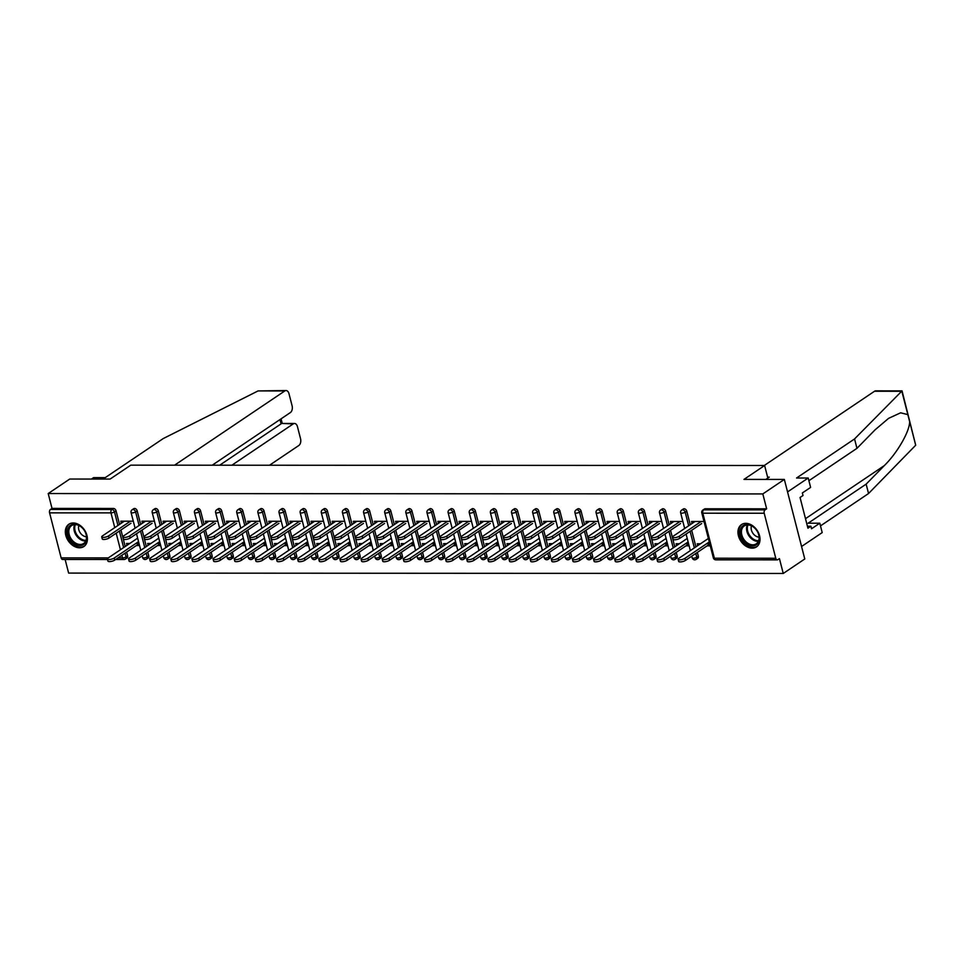 <?xml version="1.0" encoding="UTF-8"?>
<svg xmlns="http://www.w3.org/2000/svg" width="964" height="964" viewBox="0 0 964 964"><rect width="100%" height="100%" fill="white"/><g stroke="black" fill="none" stroke-linecap="round" stroke-linejoin="round"><path stroke-width="1.45" d="M79.554 547.793A13.436 9.761 -124 0 0 83.88 546.528A13.436 9.761 -124 0 0 85.941 532.586A13.436 9.761 -124 0 0 73.18 522.97A13.436 9.761 -124 0 0 68.854 524.235A13.436 9.761 -124 0 0 66.793 538.177A13.436 9.761 -124 0 0 79.554 547.793M752.173 548.154A13.436 9.761 -124 0 0 756.487 546.889A13.436 9.761 -124 0 0 758.56 532.947A13.436 9.761 -124 0 0 745.799 523.332A13.436 9.761 -124 0 0 741.473 524.597A13.436 9.761 -124 0 0 739.412 538.539A13.436 9.761 -124 0 0 752.173 548.154M107.534 559.494L62.612 559.469A2.579 1.603 -90 0 1 61.142 557.879L49.586 512.86A2.579 1.603 -90 0 1 50.441 509.474L52.02 508.414L48.2 493.544L69.733 479.048L110.113 479.072L130.755 465.166L764.621 465.504L743.967 479.409L784.347 479.433L804.771 558.975L783.25 573.472L779.43 558.602L777.852 559.662A2.579 1.603 90 0 1 777.237 559.855L715.854 559.831A2.579 1.603 90 0 1 714.384 558.228L775.767 558.264A2.579 1.603 90 0 0 777.237 559.855M65.13 559.469L68.625 573.086L783.25 573.472M767.838 478.072L764.621 465.504M764.211 513.246L702.828 513.21A2.579 1.603 90 0 1 703.684 509.836A2.579 1.88 -124 0 0 702.852 510.077L704.431 509.016A2.579 1.88 56 0 1 705.262 508.775L703.684 509.836L765.067 509.872A2.579 1.603 90 0 0 764.211 513.246L775.767 558.264M705.262 508.775L766.645 508.811L762.825 493.93L784.347 479.433M765.067 509.872L766.645 508.811M48.2 493.544L762.825 493.93M704.009 521.5L691.525 521.488L692.044 523.512M700.491 543.768L697.237 543.768L697.719 545.636M709.733 543.768L706.588 543.768M707.118 545.841L710.263 545.841M148.745 555.867A2.579 1.88 56 0 1 148.155 558.011L146.576 559.072A2.579 1.88 -124 0 0 147.167 556.927L148.745 555.867L147.781 552.107M137.189 510.848L135.611 511.908A2.579 1.88 56 0 0 132.96 509.522A2.579 1.88 -124 0 0 132.128 509.763L133.707 508.703A2.579 1.88 56 0 1 134.538 508.462A2.579 1.88 56 0 1 137.189 510.848L140.672 524.428M142.094 529.995L146.347 546.54M52.02 508.414L113.403 508.45A2.579 1.88 56 0 1 116.041 510.836L119.536 524.416M120.958 529.983L125.212 546.528M126.633 552.095L127.61 555.867A2.579 1.88 56 0 1 127.019 557.999L125.441 559.06A2.579 1.88 -124 0 0 126.031 556.915L127.61 555.867M154.433 521.199L141.937 521.187L142.455 523.223M157.53 545.54L160.675 545.54M150.902 543.467L147.661 543.467L148.131 545.335M160.145 543.467L156.999 543.467M191.017 555.891A2.579 1.88 56 0 1 190.426 558.036L188.86 559.096A2.579 1.88 -124 0 0 189.45 556.951L191.017 555.891L190.053 552.131M179.461 510.872L177.882 511.932A2.579 1.88 56 0 0 175.243 509.546A2.579 1.88 -124 0 0 174.412 509.787L175.978 508.727A2.579 1.88 56 0 1 176.81 508.486A2.579 1.88 56 0 1 179.461 510.872L182.943 524.452M184.377 530.019L188.619 546.564M196.704 521.223L184.208 521.211L184.739 523.247M199.813 545.564L202.958 545.564M193.186 543.491L189.932 543.491L190.414 545.359M202.428 543.491L199.283 543.491M233.3 555.915A2.579 1.88 56 0 1 232.71 558.06L231.131 559.12A2.579 1.88 -124 0 0 231.722 556.975L233.3 555.915L232.324 552.155M221.732 510.896L220.166 511.956A2.579 1.88 56 0 0 217.515 509.57A2.579 1.88 -124 0 0 216.683 509.811L218.262 508.751A2.579 1.88 56 0 1 219.093 508.51A2.579 1.88 56 0 1 221.732 510.896L225.215 524.464M226.648 530.043L230.902 546.588M238.976 521.247L226.492 521.235L227.01 523.259M242.085 545.588L245.23 545.588M235.457 543.515L232.203 543.515L232.686 545.383M244.699 543.515L241.554 543.515M275.571 555.939A2.579 1.88 56 0 1 274.981 558.084L273.415 559.144A2.579 1.88 -124 0 0 273.993 556.999L275.571 555.939L274.607 552.179M264.016 510.92L262.437 511.98A2.579 1.88 56 0 0 259.798 509.594A2.579 1.88 -124 0 0 258.967 509.836L260.533 508.775A2.579 1.88 56 0 1 261.365 508.534A2.579 1.88 56 0 1 264.016 510.92L267.498 524.488M268.932 530.067L273.173 546.612M281.259 521.271L268.763 521.259L269.281 523.283M284.356 545.612L287.501 545.612M277.728 543.539L274.487 543.539L274.969 545.395M286.971 543.539L283.826 543.539M317.843 555.963A2.579 1.88 56 0 1 317.252 558.108L315.686 559.168A2.579 1.88 -124 0 0 316.276 557.023L317.843 555.963L316.879 552.203M306.287 510.944L304.708 512.005A2.579 1.88 56 0 0 302.069 509.619A2.579 1.88 -124 0 0 301.238 509.86L302.804 508.799A2.579 1.88 56 0 1 303.636 508.558A2.579 1.88 56 0 1 306.287 510.944L309.769 524.512M311.203 530.092L315.445 546.624M323.53 521.295L311.047 521.283L311.565 523.307M326.639 545.624L329.784 545.636M320.012 543.563L316.758 543.551L317.24 545.419M329.254 543.563L326.109 543.563M360.126 555.987A2.579 1.88 56 0 1 359.536 558.132L357.957 559.192A2.579 1.88 -124 0 0 358.548 557.047L360.126 555.987L359.15 552.227M348.558 510.968L346.992 512.029A2.579 1.88 56 0 0 344.341 509.643A2.579 1.88 -124 0 0 343.509 509.884L345.088 508.823A2.579 1.88 56 0 1 345.919 508.582A2.579 1.88 56 0 1 348.558 510.968L352.053 524.537M353.475 530.116L357.728 546.648M365.814 521.319L353.318 521.307L353.836 523.332M368.911 545.648L372.056 545.66M362.283 543.576L359.03 543.576L359.512 545.443M371.526 543.588L368.381 543.588M402.398 556.011A2.579 1.88 56 0 1 401.807 558.156L400.241 559.216A2.579 1.88 -124 0 0 400.819 557.072L402.398 556.011L401.434 552.252M390.842 510.992L389.263 512.053A2.579 1.88 56 0 0 386.624 509.655A2.579 1.88 -124 0 0 385.793 509.908L387.359 508.847A2.579 1.88 56 0 1 388.191 508.606A2.579 1.88 56 0 1 390.842 510.992L394.324 524.561M395.758 530.14L400 546.672M408.085 521.331L395.589 521.331L396.108 523.356M411.194 545.672L414.339 545.672M404.555 543.6L401.313 543.6L401.795 545.467M413.797 543.612L410.652 543.612M444.669 556.035A2.579 1.88 56 0 1 444.079 558.18L442.512 559.241A2.579 1.88 -124 0 0 443.103 557.096L444.669 556.035L443.705 552.276M433.113 511.016L431.535 512.077A2.579 1.88 56 0 0 428.896 509.679A2.579 1.88 -124 0 0 428.064 509.92L429.643 508.872A2.579 1.88 56 0 1 430.462 508.618A2.579 1.88 56 0 1 433.113 511.016L436.596 524.585M438.03 530.152L442.271 546.696M450.357 521.355L437.873 521.355L438.391 523.38M453.466 545.696L456.611 545.696M446.838 543.624L443.585 543.624L444.067 545.491M456.08 543.636L452.935 543.636M486.953 556.059A2.579 1.88 56 0 1 486.362 558.204L484.784 559.253A2.579 1.88 -124 0 0 485.374 557.12L486.953 556.059L485.977 552.288M475.385 511.041L473.818 512.089A2.579 1.88 56 0 0 471.167 509.703A2.579 1.88 -124 0 0 470.336 509.944L471.914 508.884A2.579 1.88 56 0 1 472.746 508.643A2.579 1.88 56 0 1 475.385 511.041L478.879 524.609M480.301 530.176L484.555 546.721M492.64 521.379L480.144 521.379L480.662 523.404M495.737 545.72L498.882 545.72M489.11 543.648L485.868 543.648L486.338 545.516M498.352 543.66L495.207 543.648M529.224 556.083A2.579 1.88 56 0 1 528.634 558.216L527.067 559.277A2.579 1.88 -124 0 0 527.645 557.144L529.224 556.083L528.26 552.312M517.668 511.053L516.089 512.113A2.579 1.88 56 0 0 513.451 509.727A2.579 1.88 -124 0 0 512.619 509.968L514.186 508.908A2.579 1.88 56 0 1 515.017 508.667A2.579 1.88 56 0 1 517.668 511.053L521.15 524.633M522.584 530.2L526.826 546.745M534.912 521.404L522.416 521.404L522.946 523.428M538.02 545.745L541.166 545.745M531.393 543.672L528.139 543.672L528.621 545.54M540.635 543.684L537.49 543.672M571.495 556.108A2.579 1.88 56 0 1 570.917 558.24L569.338 559.301A2.579 1.88 -124 0 0 569.929 557.156L571.495 556.108L570.531 552.336M559.939 511.077L558.373 512.137A2.579 1.88 56 0 0 555.722 509.751A2.579 1.88 -124 0 0 554.89 509.992L556.469 508.932A2.579 1.88 56 0 1 557.3 508.691A2.579 1.88 56 0 1 559.939 511.077L563.422 524.657M564.856 530.224L569.097 546.769M577.183 521.428L564.699 521.428L565.217 523.452M580.292 545.769L583.437 545.769M573.664 543.696L570.411 543.696L570.893 545.564M582.907 543.696L579.762 543.696M613.779 556.12A2.579 1.88 56 0 1 613.188 558.264L611.61 559.325A2.579 1.88 -124 0 0 612.2 557.18L613.779 556.12L612.815 552.36M602.211 511.101L600.644 512.161A2.579 1.88 56 0 0 597.993 509.775A2.579 1.88 -124 0 0 597.162 510.016L598.74 508.956A2.579 1.88 56 0 1 599.572 508.715A2.579 1.88 56 0 1 602.211 511.101L605.705 524.681M607.127 530.248L611.381 546.793M619.466 521.452L606.971 521.44L607.489 523.476M622.563 545.793L625.708 545.793M615.936 543.72L612.694 543.72L613.164 545.588M625.178 543.72L622.033 543.72M656.05 556.144A2.579 1.88 56 0 1 655.46 558.289L653.893 559.349A2.579 1.88 -124 0 0 654.484 557.204L656.05 556.144L655.086 552.384M644.494 511.125L642.916 512.185A2.579 1.88 56 0 0 640.277 509.799A2.579 1.88 -124 0 0 639.445 510.04L641.012 508.98A2.579 1.88 56 0 1 641.843 508.739A2.579 1.88 56 0 1 644.494 511.125L647.977 524.705M649.411 530.272L653.652 546.817M661.738 521.476L649.242 521.464L649.772 523.5M664.847 545.817L667.992 545.817M658.219 543.744L654.966 543.744L655.448 545.612M667.462 543.744L664.317 543.744M698.322 556.168A2.579 1.88 56 0 1 697.743 558.313L696.165 559.373A2.579 1.88 -124 0 0 696.755 557.228L698.322 556.168L697.358 552.408M686.766 511.149L685.199 512.209A2.579 1.88 56 0 0 682.548 509.823A2.579 1.88 -124 0 0 681.717 510.064L683.295 509.004A2.579 1.88 56 0 1 684.127 508.763A2.579 1.88 56 0 1 686.766 511.149L690.248 524.729M691.682 530.296L695.936 546.841M685.982 545.829L689.127 545.829M679.355 543.756L676.101 543.756L676.583 545.624M688.597 543.756L685.452 543.756M682.874 521.488L670.39 521.476L670.908 523.5M677.186 556.156A2.579 1.88 56 0 1 676.595 558.301L675.029 559.361A2.579 1.88 -124 0 0 675.619 557.216L677.186 556.156L676.222 552.396M665.63 511.137L664.051 512.197A2.579 1.88 56 0 0 661.412 509.811A2.579 1.88 -124 0 0 660.581 510.052L662.148 508.992A2.579 1.88 56 0 1 662.979 508.751A2.579 1.88 56 0 1 665.63 511.137L669.112 524.717M670.546 530.284L674.788 546.829M643.711 545.805L646.844 545.805M637.071 543.732L633.83 543.732L634.312 545.6M646.314 543.732L643.169 543.732M640.602 521.464L628.106 521.452L628.624 523.488M634.914 556.132A2.579 1.88 56 0 1 634.324 558.277L632.758 559.337A2.579 1.88 -124 0 0 633.336 557.192L634.914 556.132L633.951 552.372M623.359 511.113L621.78 512.173A2.579 1.88 56 0 0 619.141 509.787A2.579 1.88 -124 0 0 618.31 510.028L619.876 508.968A2.579 1.88 56 0 1 620.708 508.727A2.579 1.88 56 0 1 623.359 511.113L626.841 524.693M628.275 530.26L632.517 546.805M601.428 545.781L604.573 545.781M594.8 543.708L591.547 543.708L592.029 545.576M604.042 543.708L600.897 543.708M598.319 521.44L585.835 521.44L586.353 523.464M592.643 556.12A2.579 1.88 56 0 1 592.053 558.252L590.474 559.313A2.579 1.88 -124 0 0 591.065 557.168L592.643 556.12L591.667 552.348M581.075 511.089L579.509 512.149A2.579 1.88 56 0 0 576.858 509.763A2.579 1.88 -124 0 0 576.026 510.004L577.605 508.944A2.579 1.88 56 0 1 578.436 508.703A2.579 1.88 56 0 1 581.075 511.089L584.558 524.669M585.992 530.236L590.245 546.781M559.156 545.757L562.301 545.757M552.529 543.684L549.275 543.684L549.757 545.552M561.771 543.696L558.626 543.684M556.047 521.416L543.563 521.416L544.082 523.44M550.36 556.095A2.579 1.88 56 0 1 549.769 558.228L548.203 559.289A2.579 1.88 -124 0 0 548.793 557.156L550.36 556.095L549.396 552.324M538.804 511.065L537.225 512.125A2.579 1.88 56 0 0 534.586 509.739A2.579 1.88 -124 0 0 533.755 509.98L535.321 508.92A2.579 1.88 56 0 1 536.153 508.679A2.579 1.88 56 0 1 538.804 511.065L542.286 524.645M543.72 530.212L547.962 546.757M516.873 545.732L520.018 545.732M510.245 543.66L507.004 543.66L507.486 545.528M519.488 543.672L516.343 543.66M513.776 521.391L501.28 521.391L501.798 523.416M508.088 556.071A2.579 1.88 56 0 1 507.498 558.216L505.919 559.265A2.579 1.88 -124 0 0 506.51 557.132L508.088 556.071L507.124 552.3M496.532 511.041L494.954 512.101A2.579 1.88 56 0 0 492.303 509.715A2.579 1.88 -124 0 0 491.483 509.956L493.05 508.896A2.579 1.88 56 0 1 493.881 508.655A2.579 1.88 56 0 1 496.532 511.041L500.015 524.621M501.437 530.188L505.69 546.733M474.601 545.708L477.746 545.708M467.974 543.636L464.72 543.636L465.202 545.504M477.216 543.648L474.071 543.648M471.492 521.367L459.009 521.367L459.527 523.392M465.805 556.047A2.579 1.88 56 0 1 465.226 558.192L463.648 559.253A2.579 1.88 -124 0 0 464.238 557.108L465.805 556.047L464.841 552.288M454.249 511.028L452.682 512.077A2.579 1.88 56 0 0 450.031 509.691A2.579 1.88 -124 0 0 449.2 509.932L450.778 508.884A2.579 1.88 56 0 1 451.61 508.631A2.579 1.88 56 0 1 454.249 511.028L457.731 524.597M459.165 530.164L463.419 546.709M432.33 545.684L435.475 545.684M425.702 543.612L422.449 543.612L422.931 545.479M434.945 543.624L431.8 543.624M429.221 521.343L416.725 521.343L417.255 523.368M423.533 556.023A2.579 1.88 56 0 1 422.943 558.168L421.376 559.228A2.579 1.88 -124 0 0 421.967 557.084L423.533 556.023L422.569 552.264M411.977 511.004L410.399 512.065A2.579 1.88 56 0 0 407.76 509.667A2.579 1.88 -124 0 0 406.928 509.92L408.495 508.859A2.579 1.88 56 0 1 409.326 508.618A2.579 1.88 56 0 1 411.977 511.004L415.46 524.573M416.894 530.152L421.135 546.684M390.046 545.66L393.192 545.66M383.419 543.588L380.178 543.588L380.647 545.455M392.661 543.6L389.516 543.6M386.95 521.331L374.454 521.319L374.972 523.344M381.262 555.999A2.579 1.88 56 0 1 380.672 558.144L379.093 559.204A2.579 1.88 -124 0 0 379.683 557.059L381.262 555.999L380.298 552.239M369.694 510.98L368.127 512.041A2.579 1.88 56 0 0 365.477 509.655A2.579 1.88 -124 0 0 364.645 509.896L366.224 508.835A2.579 1.88 56 0 1 367.055 508.594A2.579 1.88 56 0 1 369.694 510.98L373.189 524.549M374.61 530.128L378.864 546.66M347.775 545.636L350.92 545.648M341.148 543.576L337.894 543.563L338.376 545.431M350.39 543.576L347.245 543.576M344.666 521.307L332.182 521.295L332.701 523.319M338.979 555.975A2.579 1.88 56 0 1 338.4 558.12L336.822 559.18A2.579 1.88 -124 0 0 337.412 557.035L338.979 555.975L338.015 552.215M327.423 510.956L325.856 512.017A2.579 1.88 56 0 0 323.205 509.631A2.579 1.88 -124 0 0 322.374 509.872L323.952 508.811A2.579 1.88 56 0 1 324.784 508.57A2.579 1.88 56 0 1 327.423 510.956L330.905 524.524M332.339 530.104L336.593 546.636M305.504 545.624L308.649 545.624M298.876 543.551L295.623 543.539L296.105 545.407M308.118 543.551L304.973 543.551M302.395 521.283L289.899 521.271L290.429 523.295M296.707 555.951A2.579 1.88 56 0 1 296.117 558.096L294.55 559.156A2.579 1.88 -124 0 0 295.141 557.011L296.707 555.951L295.743 552.191M285.151 510.932L283.573 511.992A2.579 1.88 56 0 0 280.934 509.607A2.579 1.88 -124 0 0 280.102 509.848L281.669 508.787A2.579 1.88 56 0 1 282.5 508.546A2.579 1.88 56 0 1 285.151 510.932L288.634 524.5M290.068 530.08L294.309 546.612M263.22 545.6L266.365 545.6M256.593 543.527L253.351 543.527L253.821 545.395M265.835 543.527L262.69 543.527M260.123 521.259L247.628 521.247L248.146 523.271M254.436 555.927A2.579 1.88 56 0 1 253.845 558.072L252.267 559.132A2.579 1.88 -124 0 0 252.857 556.987L254.436 555.927L253.472 552.167M242.868 510.908L241.301 511.968A2.579 1.88 56 0 0 238.65 509.582A2.579 1.88 -124 0 0 237.819 509.823L239.397 508.763A2.579 1.88 56 0 1 240.229 508.522A2.579 1.88 56 0 1 242.868 510.908L246.362 524.476M247.784 530.055L252.038 546.6M220.949 545.576L224.094 545.576M214.321 543.503L211.068 543.503L211.55 545.371M223.564 543.503L220.419 543.503M217.84 521.235L205.356 521.223L205.874 523.247M212.152 555.903A2.579 1.88 56 0 1 211.562 558.048L209.995 559.108A2.579 1.88 -124 0 0 210.586 556.963L212.152 555.903L211.188 552.143M200.596 510.884L199.03 511.944A2.579 1.88 56 0 0 196.379 509.558A2.579 1.88 -124 0 0 195.547 509.799L197.126 508.739A2.579 1.88 56 0 1 197.957 508.498A2.579 1.88 56 0 1 200.596 510.884L204.079 524.464M205.513 530.031L209.754 546.576M178.677 545.552L181.822 545.552M172.05 543.479L168.796 543.479L169.278 545.347M181.28 543.479L178.147 543.479M175.569 521.211L163.073 521.199L163.591 523.235M169.881 555.879A2.579 1.88 56 0 1 169.29 558.023L167.724 559.084A2.579 1.88 -124 0 0 168.302 556.939L169.881 555.879L168.917 552.119M158.325 510.86L156.746 511.92A2.579 1.88 56 0 0 154.107 509.534A2.579 1.88 -124 0 0 153.276 509.775L154.843 508.715A2.579 1.88 56 0 1 155.674 508.474A2.579 1.88 56 0 1 158.325 510.86L161.807 524.44M163.241 530.007L167.483 546.552M136.394 545.528L139.539 545.528M129.766 543.455L126.525 543.455L126.995 545.323M139.009 543.455L135.864 543.455M133.297 521.187L120.801 521.187L121.319 523.211M695.044 521.488L673.161 536.237A3.88 1.169 -14.4 0 0 672.45 537.201A3.88 1.169 -14.4 0 0 675.186 537.635A3.88 1.169 -14.4 0 0 679.259 536.237L679.789 538.31A3.88 1.169 165.6 0 1 675.716 539.707A3.88 1.169 165.6 0 1 672.98 539.274L672.45 537.201M701.672 523.56L679.789 538.31M701.141 521.5L679.259 536.237M684.934 558.349L685.464 560.421A3.88 1.169 165.6 0 1 681.391 561.819A3.88 1.169 165.6 0 1 678.656 561.385L678.126 559.313A3.88 1.169 -14.4 0 0 680.861 559.747A3.88 1.169 -14.4 0 0 684.934 558.349L709.263 541.961M708.371 538.454L678.837 558.349A3.88 1.169 -14.4 0 0 678.126 559.313M685.464 560.421L709.805 544.033M751.956 525.922A11.628 8.447 56 0 1 759.066 540.587A11.628 8.447 56 0 1 747.582 544.515A11.628 8.447 56 0 1 740.473 529.839A11.628 8.447 56 0 1 751.956 525.922M748.233 543.491A10.773 7.82 -124 0 0 756.282 543.817A10.773 7.82 -124 0 0 758.813 535.225A10.773 7.82 -124 0 0 752.281 526.272A10.773 7.82 -124 0 0 744.244 525.946A10.773 7.82 -124 0 0 741.714 534.538A10.773 7.82 -124 0 0 748.233 543.491M751.498 525.862A7.664 5.567 -124 0 0 755.993 536.177A7.664 5.567 -124 0 0 759.09 537.129M742.316 524.139L742.437 524.054A13.351 9.688 -124 0 0 742.316 524.139A13.351 9.688 -124 0 0 739.171 534.791A13.351 9.688 -124 0 0 747.257 545.889A13.351 9.688 -124 0 0 757.234 546.287A13.351 9.688 -124 0 0 757.367 546.202L757.234 546.287M70.191 525.549A11.628 8.447 56 0 1 83.699 529.489A11.628 8.447 56 0 1 84.109 544.154A11.628 8.447 56 0 1 70.613 540.214A11.628 8.447 56 0 1 70.191 525.549M84.085 543.13A10.773 7.82 -124 0 0 83.916 529.851A10.773 7.82 -124 0 0 71.625 525.585A10.773 7.82 -124 0 0 71.203 525.91A10.773 7.82 -124 0 0 71.372 539.189A10.773 7.82 -124 0 0 83.663 543.455A10.773 7.82 -124 0 0 84.085 543.13M69.697 523.777L69.818 523.681A13.351 9.688 -124 0 0 69.697 523.777A13.351 9.688 -124 0 0 69.155 524.175A13.351 9.688 -124 0 0 69.372 540.635A13.351 9.688 -124 0 0 84.615 545.925A13.351 9.688 -124 0 0 84.748 545.829M78.879 525.501A7.664 5.567 -124 0 0 80.205 532.791A7.664 5.567 -124 0 0 86.471 536.767M854.55 438.945L796.553 478.011L808.206 478.024L810.616 487.41L802.349 492.966L803.012 495.508L800.06 497.496L807.94 528.2L810.893 526.211L811.543 528.766L819.798 523.199L808.145 523.199L866.142 484.133L868.552 493.52L915.704 445.223L902.051 390.878L854.55 438.945L856.96 448.332L808.892 480.711M866.142 484.133L884.301 465.612C897.315 452.947 909.92 431.016 909.618 421.545L907.847 414.616L900.641 412.809L888.579 418.352L875.107 429.811L856.96 448.332M819.798 523.199L822.208 532.586L801.566 546.492L787.552 491.917L808.206 478.024M868.552 493.52L820.497 525.886M764.259 465.504L874.517 391.251A5.169 3.193 -90 0 1 875.746 390.854L902.051 390.878M765.838 479.421L769.236 477.132L767.597 477.132M810.893 526.211L807.434 526.211M258.075 390.926L286.055 390.541A5.169 3.193 90 0 0 284.826 390.938L258.075 390.926L163.229 438.572L105.233 477.638L93.58 477.626L91.46 479.06M269.522 465.238L298.828 445.501A5.169 3.193 90 0 0 300.551 438.741L297.454 426.654A5.169 3.193 90 0 0 294.502 423.473A5.169 3.193 90 0 0 293.273 423.871L281.994 423.461L294.502 423.473M231.878 465.214L293.273 423.871M212.225 465.202L290.381 412.568A5.169 3.193 90 0 0 292.104 405.808L288.995 393.722A5.169 3.193 90 0 0 286.055 390.541M174.568 465.19L284.826 390.938M219.684 465.214L281.078 423.859L279.982 419.569M673.908 521.488L652.013 536.225A3.88 1.169 -14.4 0 0 651.315 537.189A3.88 1.169 -14.4 0 0 654.05 537.623A3.88 1.169 -14.4 0 0 658.111 536.225L658.641 538.298A3.88 1.169 165.6 0 1 654.58 539.695A3.88 1.169 165.6 0 1 651.845 539.262L651.315 537.189M680.536 523.548L658.641 538.298M680.006 521.488L658.111 536.225M652.773 521.476L630.878 536.213A3.88 1.169 -14.4 0 0 630.179 537.177A3.88 1.169 -14.4 0 0 632.902 537.611A3.88 1.169 -14.4 0 0 636.975 536.213L637.505 538.286A3.88 1.169 165.6 0 1 633.432 539.683A3.88 1.169 165.6 0 1 630.709 539.25L630.179 537.177M659.4 523.536L637.505 538.286M658.87 521.476L636.975 536.213M631.637 521.464L609.742 536.201A3.88 1.169 -14.4 0 0 609.031 537.165A3.88 1.169 -14.4 0 0 611.766 537.599A3.88 1.169 -14.4 0 0 615.839 536.201L616.37 538.274A3.88 1.169 165.6 0 1 612.297 539.671A3.88 1.169 165.6 0 1 609.561 539.238L609.031 537.165M638.264 523.536L616.37 538.274M637.734 521.464L615.839 536.201M610.501 521.452L588.606 536.189A3.88 1.169 -14.4 0 0 587.895 537.153A3.88 1.169 -14.4 0 0 590.631 537.587A3.88 1.169 -14.4 0 0 594.704 536.189L595.234 538.261A3.88 1.169 165.6 0 1 591.161 539.659A3.88 1.169 165.6 0 1 588.426 539.225L587.895 537.153M617.129 523.524L595.234 538.261M616.599 521.452L594.704 536.189M589.353 521.44L567.471 536.177A3.88 1.169 -14.4 0 0 566.76 537.141A3.88 1.169 -14.4 0 0 569.495 537.575A3.88 1.169 -14.4 0 0 573.568 536.189L574.098 538.249A3.88 1.169 165.6 0 1 570.025 539.647A3.88 1.169 165.6 0 1 567.29 539.213L566.76 537.141M595.993 523.512L574.098 538.249M595.463 521.44L573.568 536.189M663.798 558.337L664.329 560.409A3.88 1.169 165.6 0 1 660.256 561.807A3.88 1.169 165.6 0 1 657.52 561.373L656.99 559.301A3.88 1.169 -14.4 0 0 659.725 559.735A3.88 1.169 -14.4 0 0 663.798 558.337L688.127 541.949M687.236 538.442L657.701 558.337A3.88 1.169 -14.4 0 0 656.99 559.301M664.329 560.409L688.658 544.021M642.651 558.337L643.181 560.397A3.88 1.169 165.6 0 1 639.12 561.795A3.88 1.169 165.6 0 1 636.385 561.361L635.854 559.289A3.88 1.169 -14.4 0 0 638.59 559.723A3.88 1.169 -14.4 0 0 642.651 558.337L666.992 541.937M666.088 538.442L636.553 558.325A3.88 1.169 -14.4 0 0 635.854 559.289M643.181 560.397L667.522 544.009M621.515 558.325L622.045 560.385A3.88 1.169 165.6 0 1 617.972 561.783A3.88 1.169 165.6 0 1 615.249 561.349L614.719 559.277A3.88 1.169 -14.4 0 0 617.442 559.71A3.88 1.169 -14.4 0 0 621.515 558.325L645.856 541.925M644.952 538.43L615.418 558.313A3.88 1.169 -14.4 0 0 614.719 559.277M622.045 560.385L646.386 543.997M600.379 558.313L600.909 560.373A3.88 1.169 165.6 0 1 596.837 561.771A3.88 1.169 165.6 0 1 594.101 561.337L593.571 559.265A3.88 1.169 -14.4 0 0 596.306 559.71A3.88 1.169 -14.4 0 0 600.379 558.313L624.72 541.913M623.816 538.418L594.282 558.301A3.88 1.169 -14.4 0 0 593.571 559.265M600.909 560.373L625.25 543.985M579.244 558.301L579.774 560.361A3.88 1.169 165.6 0 1 575.701 561.759A3.88 1.169 165.6 0 1 572.965 561.325L572.435 559.265A3.88 1.169 -14.4 0 0 575.171 559.698A3.88 1.169 -14.4 0 0 579.244 558.301L603.585 541.901M602.681 538.406L573.146 558.289A3.88 1.169 -14.4 0 0 572.435 559.265M579.774 560.361L604.115 543.973M568.218 521.428L546.335 536.165A3.88 1.169 -14.4 0 0 545.624 537.129A3.88 1.169 -14.4 0 0 548.359 537.563A3.88 1.169 -14.4 0 0 552.432 536.177L552.962 538.237A3.88 1.169 165.6 0 1 548.89 539.635A3.88 1.169 165.6 0 1 546.154 539.201L545.624 537.129M574.845 523.5L552.962 538.237M574.315 521.428L552.432 536.177M558.108 558.289L558.638 560.349A3.88 1.169 165.6 0 1 554.565 561.747A3.88 1.169 165.6 0 1 551.83 561.313L551.3 559.253A3.88 1.169 -14.4 0 0 554.035 559.686A3.88 1.169 -14.4 0 0 558.108 558.289L582.437 541.889M581.545 538.394L552.011 558.277A3.88 1.169 -14.4 0 0 551.3 559.253M558.638 560.349L582.967 543.961M547.082 521.416L525.187 536.153A3.88 1.169 -14.4 0 0 524.488 537.117A3.88 1.169 -14.4 0 0 527.212 537.563A3.88 1.169 -14.4 0 0 531.284 536.165L531.815 538.225A3.88 1.169 165.6 0 1 527.754 539.623A3.88 1.169 165.6 0 1 525.019 539.189L524.488 537.117M553.71 523.488L531.815 538.225M553.179 521.416L531.284 536.165M536.972 558.277L537.502 560.337A3.88 1.169 165.6 0 1 533.429 561.735A3.88 1.169 165.6 0 1 530.694 561.301L530.164 559.241A3.88 1.169 -14.4 0 0 532.899 559.674A3.88 1.169 -14.4 0 0 536.972 558.277L561.301 541.889M560.409 538.382L530.875 558.264A3.88 1.169 -14.4 0 0 530.164 559.241M537.502 560.337L561.831 543.949M525.946 521.404L504.052 536.141A3.88 1.169 -14.4 0 0 503.353 537.117A3.88 1.169 -14.4 0 0 506.076 537.551A3.88 1.169 -14.4 0 0 510.149 536.153L510.679 538.213A3.88 1.169 165.6 0 1 506.606 539.611A3.88 1.169 165.6 0 1 503.883 539.177L503.353 537.117M532.574 523.476L510.679 538.213M532.044 521.404L510.149 536.153M515.824 558.264L516.355 560.325A3.88 1.169 165.6 0 1 512.294 561.723A3.88 1.169 165.6 0 1 509.558 561.289L509.028 559.228A3.88 1.169 -14.4 0 0 511.751 559.662A3.88 1.169 -14.4 0 0 515.824 558.264L540.165 541.876M539.262 538.37L509.727 558.264A3.88 1.169 -14.4 0 0 509.028 559.228M516.355 560.325L540.696 543.937M504.811 521.391L482.916 536.129A3.88 1.169 -14.4 0 0 482.205 537.105A3.88 1.169 -14.4 0 0 484.94 537.538A3.88 1.169 -14.4 0 0 489.013 536.141L489.543 538.201A3.88 1.169 165.6 0 1 485.47 539.599A3.88 1.169 165.6 0 1 482.735 539.165L482.205 537.105M511.438 523.464L489.543 538.201M510.908 521.391L489.013 536.141M494.689 558.252L495.219 560.313A3.88 1.169 165.6 0 1 491.146 561.711A3.88 1.169 165.6 0 1 488.423 561.277L487.892 559.216A3.88 1.169 -14.4 0 0 490.616 559.65A3.88 1.169 -14.4 0 0 494.689 558.252L519.03 541.864M518.126 538.358L488.591 558.252A3.88 1.169 -14.4 0 0 487.892 559.216M495.219 560.313L519.56 543.925M483.675 521.379L461.78 536.117A3.88 1.169 -14.4 0 0 461.069 537.093A3.88 1.169 -14.4 0 0 463.805 537.526A3.88 1.169 -14.4 0 0 467.877 536.129L468.408 538.189A3.88 1.169 165.6 0 1 464.335 539.587A3.88 1.169 165.6 0 1 461.599 539.153L461.069 537.093M490.302 523.452L468.408 538.189M489.772 521.379L467.877 536.129M473.553 558.24L474.083 560.313A3.88 1.169 165.6 0 1 470.01 561.699A3.88 1.169 165.6 0 1 467.275 561.265L466.745 559.204A3.88 1.169 -14.4 0 0 469.48 559.638A3.88 1.169 -14.4 0 0 473.553 558.24L497.894 541.852M496.99 538.346L467.456 558.24A3.88 1.169 -14.4 0 0 466.745 559.204M474.083 560.313L498.424 543.913M462.527 521.367L440.644 536.117A3.88 1.169 -14.4 0 0 439.933 537.081A3.88 1.169 -14.4 0 0 442.669 537.514A3.88 1.169 -14.4 0 0 446.742 536.117L447.272 538.177A3.88 1.169 165.6 0 1 443.199 539.575A3.88 1.169 165.6 0 1 440.464 539.141L439.933 537.081M469.155 523.44L447.272 538.177M468.625 521.367L446.742 536.117M452.417 558.228L452.947 560.301A3.88 1.169 165.6 0 1 448.875 561.687A3.88 1.169 165.6 0 1 446.139 561.253L445.609 559.192A3.88 1.169 -14.4 0 0 448.344 559.626A3.88 1.169 -14.4 0 0 452.417 558.228L476.746 541.84M475.854 538.334L446.32 558.228A3.88 1.169 -14.4 0 0 445.609 559.192M452.947 560.301L477.288 543.901M441.392 521.355L419.497 536.105A3.88 1.169 -14.4 0 0 418.798 537.068A3.88 1.169 -14.4 0 0 421.533 537.502A3.88 1.169 -14.4 0 0 425.594 536.105L426.136 538.165A3.88 1.169 165.6 0 1 422.063 539.563A3.88 1.169 165.6 0 1 419.328 539.129L418.798 537.068M448.019 523.428L426.136 538.165M447.489 521.355L425.594 536.105M431.282 558.216L431.812 560.289A3.88 1.169 165.6 0 1 427.739 561.687A3.88 1.169 165.6 0 1 425.004 561.241L424.473 559.18A3.88 1.169 -14.4 0 0 427.209 559.614A3.88 1.169 -14.4 0 0 431.282 558.216L455.611 541.828M454.719 538.322L425.184 558.216A3.88 1.169 -14.4 0 0 424.473 559.18M431.812 560.289L456.141 543.889M420.256 521.343L398.361 536.092A3.88 1.169 -14.4 0 0 397.662 537.056A3.88 1.169 -14.4 0 0 400.385 537.49A3.88 1.169 -14.4 0 0 404.458 536.092L404.988 538.165A3.88 1.169 165.6 0 1 400.916 539.551A3.88 1.169 165.6 0 1 398.192 539.117L397.662 537.056M426.883 523.416L404.988 538.165M426.353 521.343L404.458 536.092M410.134 558.204L410.676 560.277A3.88 1.169 165.6 0 1 406.603 561.675A3.88 1.169 165.6 0 1 403.868 561.241L403.338 559.168A3.88 1.169 -14.4 0 0 406.073 559.602A3.88 1.169 -14.4 0 0 410.134 558.204L434.475 541.816M433.571 538.31L404.037 558.204A3.88 1.169 -14.4 0 0 403.338 559.168M410.676 560.277L435.005 543.877M399.12 521.331L377.225 536.08A3.88 1.169 -14.4 0 0 376.514 537.044A3.88 1.169 -14.4 0 0 379.25 537.478A3.88 1.169 -14.4 0 0 383.323 536.08L383.853 538.153A3.88 1.169 165.6 0 1 379.78 539.539A3.88 1.169 165.6 0 1 377.057 539.105L376.514 537.044M405.748 523.404L383.853 538.153M405.217 521.331L383.323 536.08M388.998 558.192L389.528 560.265A3.88 1.169 165.6 0 1 385.455 561.663A3.88 1.169 165.6 0 1 382.732 561.229L382.202 559.156A3.88 1.169 -14.4 0 0 384.925 559.59A3.88 1.169 -14.4 0 0 388.998 558.192L413.339 541.804M412.435 538.298L382.901 558.192A3.88 1.169 -14.4 0 0 382.202 559.156M389.528 560.265L413.869 543.865M377.984 521.319L356.09 536.068A3.88 1.169 -14.4 0 0 355.379 537.032A3.88 1.169 -14.4 0 0 358.114 537.466A3.88 1.169 -14.4 0 0 362.187 536.068L362.717 538.141A3.88 1.169 165.6 0 1 358.644 539.539A3.88 1.169 165.6 0 1 355.909 539.093L355.379 537.032M384.612 523.392L362.717 538.141M384.082 521.319L362.187 536.068M367.862 558.18L368.393 560.253A3.88 1.169 165.6 0 1 364.32 561.651A3.88 1.169 165.6 0 1 361.596 561.217L361.054 559.144A3.88 1.169 -14.4 0 0 363.789 559.578A3.88 1.169 -14.4 0 0 367.862 558.18L392.203 541.792M391.3 538.286L361.765 558.18A3.88 1.169 -14.4 0 0 361.054 559.144M368.393 560.253L392.734 543.865M356.849 521.307L334.954 536.056A3.88 1.169 -14.4 0 0 334.243 537.02A3.88 1.169 -14.4 0 0 336.978 537.454A3.88 1.169 -14.4 0 0 341.051 536.056L341.581 538.129A3.88 1.169 165.6 0 1 337.508 539.527A3.88 1.169 165.6 0 1 334.773 539.093L334.243 537.02M363.476 523.38L341.581 538.129M362.946 521.307L341.051 536.056M346.727 558.168L347.257 560.241A3.88 1.169 165.6 0 1 343.184 561.638A3.88 1.169 165.6 0 1 340.449 561.205L339.918 559.132A3.88 1.169 -14.4 0 0 342.654 559.566A3.88 1.169 -14.4 0 0 346.727 558.168L371.068 541.78M370.164 538.274L340.629 558.168A3.88 1.169 -14.4 0 0 339.918 559.132M347.257 560.241L371.598 543.853M335.701 521.295L313.818 536.044A3.88 1.169 -14.4 0 0 313.107 537.008A3.88 1.169 -14.4 0 0 315.843 537.442A3.88 1.169 -14.4 0 0 319.915 536.044L320.446 538.117A3.88 1.169 165.6 0 1 316.373 539.515A3.88 1.169 165.6 0 1 313.637 539.081L313.107 537.008M342.328 523.368L320.446 538.117M341.798 521.295L319.915 536.044M325.591 558.156L326.121 560.229A3.88 1.169 165.6 0 1 322.048 561.626A3.88 1.169 165.6 0 1 319.313 561.193L318.783 559.12A3.88 1.169 -14.4 0 0 321.518 559.554A3.88 1.169 -14.4 0 0 325.591 558.156L349.92 541.768M349.028 538.261L319.494 558.156A3.88 1.169 -14.4 0 0 318.783 559.12M326.121 560.229L350.45 543.841M314.565 521.283L292.67 536.032A3.88 1.169 -14.4 0 0 291.972 536.996A3.88 1.169 -14.4 0 0 294.695 537.43A3.88 1.169 -14.4 0 0 298.768 536.032L299.298 538.105A3.88 1.169 165.6 0 1 295.237 539.503A3.88 1.169 165.6 0 1 292.502 539.069L291.972 536.996M321.193 523.356L299.298 538.105M320.663 521.295L298.768 536.032M304.455 558.144L304.986 560.217A3.88 1.169 165.6 0 1 300.913 561.614A3.88 1.169 165.6 0 1 298.177 561.181L297.647 559.108A3.88 1.169 -14.4 0 0 300.382 559.542A3.88 1.169 -14.4 0 0 304.455 558.144L328.784 541.756M327.893 538.249L298.358 558.144A3.88 1.169 -14.4 0 0 297.647 559.108M304.986 560.217L329.314 543.829M293.43 521.271L271.535 536.02A3.88 1.169 -14.4 0 0 270.836 536.984A3.88 1.169 -14.4 0 0 273.559 537.418A3.88 1.169 -14.4 0 0 277.632 536.02L278.162 538.093A3.88 1.169 165.6 0 1 274.089 539.491A3.88 1.169 165.6 0 1 271.366 539.057L270.836 536.984M300.057 523.344L278.162 538.093M299.527 521.283L277.632 536.02M283.308 558.132L283.838 560.205A3.88 1.169 165.6 0 1 279.777 561.602A3.88 1.169 165.6 0 1 277.042 561.168L276.511 559.096A3.88 1.169 -14.4 0 0 279.235 559.53A3.88 1.169 -14.4 0 0 283.308 558.132L307.649 541.744M306.745 538.237L277.21 558.132A3.88 1.169 -14.4 0 0 276.511 559.096M283.838 560.205L308.179 543.817M272.294 521.259L250.399 536.008A3.88 1.169 -14.4 0 0 249.688 536.972A3.88 1.169 -14.4 0 0 252.423 537.406A3.88 1.169 -14.4 0 0 256.496 536.008L257.027 538.081A3.88 1.169 165.6 0 1 252.954 539.479A3.88 1.169 165.6 0 1 250.218 539.045L249.688 536.972M278.921 523.332L257.027 538.081M278.391 521.271L256.496 536.008M262.172 558.12L262.702 560.192A3.88 1.169 165.6 0 1 258.629 561.59A3.88 1.169 165.6 0 1 255.906 561.156L255.376 559.084A3.88 1.169 -14.4 0 0 258.099 559.518A3.88 1.169 -14.4 0 0 262.172 558.12L286.513 541.732M285.609 538.225L256.075 558.12A3.88 1.169 -14.4 0 0 255.376 559.084M262.702 560.192L287.043 543.804M251.158 521.247L229.263 535.996A3.88 1.169 -14.4 0 0 228.552 536.96A3.88 1.169 -14.4 0 0 231.288 537.394A3.88 1.169 -14.4 0 0 235.361 535.996L235.891 538.069A3.88 1.169 165.6 0 1 231.818 539.466A3.88 1.169 165.6 0 1 229.083 539.033L228.552 536.96M257.786 523.319L235.891 538.069M257.255 521.259L235.361 535.996M241.036 558.108L241.566 560.18A3.88 1.169 165.6 0 1 237.493 561.578A3.88 1.169 165.6 0 1 234.758 561.144L234.228 559.072A3.88 1.169 -14.4 0 0 236.963 559.506A3.88 1.169 -14.4 0 0 241.036 558.108L265.377 541.72M264.473 538.213L234.939 558.108A3.88 1.169 -14.4 0 0 234.228 559.072M241.566 560.18L265.907 543.792M230.01 521.235L208.128 535.984A3.88 1.169 -14.4 0 0 207.417 536.948A3.88 1.169 -14.4 0 0 210.152 537.382A3.88 1.169 -14.4 0 0 214.225 535.984L214.755 538.057A3.88 1.169 165.6 0 1 210.682 539.454A3.88 1.169 165.6 0 1 207.947 539.021L207.417 536.948M236.65 523.307L214.755 538.057M236.108 521.247L214.225 535.984M219.9 558.096L220.431 560.168A3.88 1.169 165.6 0 1 216.358 561.566A3.88 1.169 165.6 0 1 213.622 561.132L213.092 559.06A3.88 1.169 -14.4 0 0 215.828 559.494A3.88 1.169 -14.4 0 0 219.9 558.096L244.241 541.708M243.338 538.201L213.803 558.096A3.88 1.169 -14.4 0 0 213.092 559.06M220.431 560.168L244.772 543.78M208.875 521.223L186.98 535.972A3.88 1.169 -14.4 0 0 186.281 536.936A3.88 1.169 -14.4 0 0 189.016 537.37A3.88 1.169 -14.4 0 0 193.077 535.972L193.619 538.045A3.88 1.169 165.6 0 1 189.547 539.442A3.88 1.169 165.6 0 1 186.811 539.009L186.281 536.936M215.502 523.295L193.619 538.045M214.972 521.235L193.077 535.972M198.765 558.084L199.295 560.156A3.88 1.169 165.6 0 1 195.222 561.554A3.88 1.169 165.6 0 1 192.487 561.12L191.957 559.048A3.88 1.169 -14.4 0 0 194.692 559.482A3.88 1.169 -14.4 0 0 198.765 558.084L223.094 541.696M222.202 538.189L192.667 558.084A3.88 1.169 -14.4 0 0 191.957 559.048M199.295 560.156L223.624 543.768M187.739 521.223L165.844 535.96A3.88 1.169 -14.4 0 0 165.145 536.924A3.88 1.169 -14.4 0 0 167.869 537.358A3.88 1.169 -14.4 0 0 171.941 535.96L172.472 538.033A3.88 1.169 165.6 0 1 168.399 539.43A3.88 1.169 165.6 0 1 165.675 538.997L165.145 536.924M194.367 523.283L172.472 538.033M193.836 521.223L171.941 535.96M177.617 558.072L178.159 560.144A3.88 1.169 165.6 0 1 174.086 561.542A3.88 1.169 165.6 0 1 171.351 561.108L170.821 559.036A3.88 1.169 -14.4 0 0 173.556 559.469A3.88 1.169 -14.4 0 0 177.617 558.072L201.958 541.684M201.066 538.189L171.52 558.072A3.88 1.169 -14.4 0 0 170.821 559.036M178.159 560.144L202.488 543.756M166.603 521.211L144.708 535.948A3.88 1.169 -14.4 0 0 143.998 536.912A3.88 1.169 -14.4 0 0 146.733 537.346A3.88 1.169 -14.4 0 0 150.806 535.948L151.336 538.02A3.88 1.169 165.6 0 1 147.263 539.418A3.88 1.169 165.6 0 1 144.54 538.984L143.998 536.912M173.231 523.271L151.336 538.02M172.701 521.211L150.806 535.948M156.481 558.072L157.012 560.132A3.88 1.169 165.6 0 1 152.939 561.53A3.88 1.169 165.6 0 1 150.215 561.096L149.685 559.024A3.88 1.169 -14.4 0 0 152.408 559.457A3.88 1.169 -14.4 0 0 156.481 558.072L180.822 541.672M179.919 538.177L150.384 558.06A3.88 1.169 -14.4 0 0 149.685 559.024M157.012 560.132L181.353 543.744M145.468 521.199L123.573 535.936A3.88 1.169 -14.4 0 0 122.862 536.9A3.88 1.169 -14.4 0 0 125.597 537.334A3.88 1.169 -14.4 0 0 129.67 535.936L130.2 538.008A3.88 1.169 165.6 0 1 126.127 539.406A3.88 1.169 165.6 0 1 123.392 538.972L122.862 536.9M152.095 523.271L130.2 538.008M151.565 521.199L129.67 535.936M135.346 558.06L135.876 560.12A3.88 1.169 165.6 0 1 131.803 561.518A3.88 1.169 165.6 0 1 129.08 561.084L128.537 559.012A3.88 1.169 -14.4 0 0 131.273 559.457A3.88 1.169 -14.4 0 0 135.346 558.06L159.687 541.66M158.783 538.165L129.248 558.048A3.88 1.169 -14.4 0 0 128.537 559.012M135.876 560.12L160.217 543.732M124.332 521.187L102.437 535.924A3.88 1.169 -14.4 0 0 101.726 536.888A3.88 1.169 -14.4 0 0 104.461 537.322A3.88 1.169 -14.4 0 0 108.534 535.936L109.065 537.996A3.88 1.169 165.6 0 1 104.992 539.394A3.88 1.169 165.6 0 1 102.256 538.96L101.726 536.888M130.959 523.259L109.065 537.996M130.429 521.187L108.534 535.936M114.21 558.048L114.74 560.108A3.88 1.169 165.6 0 1 110.667 561.506A3.88 1.169 165.6 0 1 107.932 561.072L107.402 559.012A3.88 1.169 -14.4 0 0 110.137 559.445A3.88 1.169 -14.4 0 0 114.21 558.048L138.551 541.648M137.647 538.153L108.113 558.036A3.88 1.169 -14.4 0 0 107.402 559.012M114.74 560.108L139.081 543.72M702.852 510.077A2.579 2.579 0 0 0 701.792 512.86A2.579 0.783 165.6 0 0 702.828 513.21L714.384 558.228A2.579 0.783 165.6 0 1 713.36 557.879A2.579 2.579 0 0 0 715.854 559.831M61.142 557.879L108.317 557.903M118.006 557.915L122.524 557.915L121.862 555.312M120.428 549.745L116.186 533.2M114.752 527.633L110.968 512.884L49.586 512.86M50.441 509.474L111.824 509.51L113.403 508.45M116.041 510.836L114.475 511.896A2.579 0.783 -14.4 0 1 110.968 512.884A2.579 1.603 -90 0 1 111.824 509.51A2.579 1.88 56 0 1 114.475 511.896L117.957 525.476M115.644 559.494L123.995 559.506A2.579 2.579 0 0 0 125.441 559.06A2.579 1.88 -124 0 1 124.609 559.301A2.579 1.603 -90 0 1 123.995 559.506A2.579 1.603 -90 0 1 122.524 557.915A2.579 0.783 -14.4 0 0 126.031 556.915L125.067 553.155M681.717 510.064A2.579 2.579 0 0 0 680.656 512.848A2.579 0.783 165.6 0 0 681.693 513.197A2.579 0.783 -14.4 0 0 685.199 512.209L688.682 525.778M690.116 531.357L694.357 547.901M695.791 553.469L696.755 557.228A2.579 0.783 -14.4 0 1 693.249 558.228A2.579 0.783 165.6 0 1 692.212 557.867A2.579 2.579 0 0 0 696.165 559.373A2.579 1.88 -124 0 1 695.333 559.614M660.581 510.052A2.579 2.579 0 0 0 659.521 512.836A2.579 0.783 165.6 0 0 660.545 513.185A2.579 0.783 -14.4 0 0 664.051 512.197L667.546 525.766M668.968 531.345L673.221 547.889M674.655 553.457L675.619 557.216A2.579 0.783 -14.4 0 1 672.113 558.216A2.579 0.783 165.6 0 1 671.077 557.867A2.579 2.579 0 0 0 675.029 559.361A2.579 1.88 -124 0 1 674.197 559.602M639.445 510.04A2.579 2.579 0 0 0 638.385 512.824A2.579 0.783 165.6 0 0 639.409 513.173A2.579 0.783 -14.4 0 0 642.916 512.185L646.398 525.766M647.832 531.333L652.086 547.877M653.508 553.444L654.484 557.204A2.579 0.783 -14.4 0 1 650.977 558.204A2.579 0.783 165.6 0 1 649.941 557.855A2.579 2.579 0 0 0 653.893 559.349A2.579 1.88 -124 0 1 653.062 559.59M618.31 510.028A2.579 2.579 0 0 0 617.249 512.812A2.579 0.783 165.6 0 0 618.273 513.161A2.579 0.783 -14.4 0 0 621.78 512.173L625.262 525.754M626.696 531.321L630.938 547.865M632.372 553.432L633.336 557.192A2.579 0.783 -14.4 0 1 629.829 558.192A2.579 0.783 165.6 0 1 628.805 557.843A2.579 2.579 0 0 0 632.758 559.337A2.579 1.88 -124 0 1 631.926 559.578M597.162 510.016A2.579 2.579 0 0 0 596.101 512.8A2.579 0.783 165.6 0 0 597.138 513.149A2.579 0.783 -14.4 0 0 600.644 512.161L604.127 525.742M605.561 531.309L609.802 547.853M611.236 553.42L612.2 557.18A2.579 0.783 -14.4 0 1 608.694 558.18A2.579 0.783 165.6 0 1 607.669 557.831A2.579 2.579 0 0 0 611.61 559.325A2.579 1.88 -124 0 1 610.778 559.566M576.026 510.004A2.579 2.579 0 0 0 574.966 512.788A2.579 0.783 165.6 0 0 576.002 513.149A2.579 0.783 -14.4 0 0 579.509 512.149L582.991 525.729M584.425 531.297L588.667 547.841M590.101 553.408L591.065 557.168A2.579 0.783 -14.4 0 1 587.558 558.168A2.579 0.783 165.6 0 1 586.534 557.819A2.579 2.579 0 0 0 590.474 559.313A2.579 1.88 -124 0 1 589.643 559.554M554.89 509.992A2.579 2.579 0 0 0 553.83 512.776A2.579 0.783 165.6 0 0 554.866 513.137A2.579 0.783 -14.4 0 0 558.373 512.137L561.855 525.717M563.289 531.284L567.531 547.829M568.965 553.396L569.929 557.156A2.579 0.783 -14.4 0 1 566.422 558.156A2.579 0.783 165.6 0 1 565.386 557.807A2.579 2.579 0 0 0 569.338 559.301A2.579 1.88 -124 0 1 568.507 559.542M533.755 509.98A2.579 2.579 0 0 0 532.694 512.776A2.579 0.783 165.6 0 0 533.719 513.125A2.579 0.783 -14.4 0 0 537.225 512.125L540.72 525.705M542.142 531.272L546.395 547.817M547.829 553.384L548.793 557.156A2.579 0.783 -14.4 0 1 545.287 558.144A2.579 0.783 165.6 0 1 544.25 557.794A2.579 2.579 0 0 0 548.203 559.289A2.579 1.88 -124 0 1 547.371 559.53M512.619 509.968A2.579 2.579 0 0 0 511.559 512.764A2.579 0.783 165.6 0 0 512.583 513.113A2.579 0.783 -14.4 0 0 516.089 512.113L519.572 525.693M521.006 531.26L525.26 547.805M526.681 553.372L527.645 557.144A2.579 0.783 -14.4 0 1 524.139 558.132A2.579 0.783 165.6 0 1 523.115 557.782A2.579 2.579 0 0 0 527.067 559.277A2.579 1.88 -124 0 1 526.236 559.53M491.483 509.956A2.579 2.579 0 0 0 490.423 512.752A2.579 0.783 165.6 0 0 491.447 513.101A2.579 0.783 -14.4 0 0 494.954 512.101L498.436 525.681M499.87 531.248L504.112 547.793M505.546 553.36L506.51 557.132A2.579 0.783 -14.4 0 1 503.003 558.12A2.579 0.783 165.6 0 1 501.979 557.77A2.579 2.579 0 0 0 505.919 559.265A2.579 1.88 -124 0 1 505.088 559.518M470.336 509.944A2.579 2.579 0 0 0 469.275 512.74A2.579 0.783 165.6 0 0 470.312 513.089A2.579 0.783 -14.4 0 0 473.818 512.089L477.301 525.669M478.734 531.236L482.976 547.781M484.41 553.348L485.374 557.12A2.579 0.783 -14.4 0 1 481.867 558.108A2.579 0.783 165.6 0 1 480.843 557.758A2.579 2.579 0 0 0 484.784 559.253A2.579 1.88 -124 0 1 483.952 559.506M449.2 509.932A2.579 2.579 0 0 0 448.139 512.728A2.579 0.783 165.6 0 0 449.176 513.077A2.579 0.783 -14.4 0 0 452.682 512.077L456.165 525.657M457.599 531.224L461.84 547.769M463.274 553.336L464.238 557.108A2.579 0.783 -14.4 0 1 460.732 558.096A2.579 0.783 165.6 0 1 459.708 557.746A2.579 2.579 0 0 0 463.648 559.253A2.579 1.88 -124 0 1 462.816 559.494M428.064 509.92A2.579 2.579 0 0 0 427.004 512.715A2.579 0.783 165.6 0 0 428.028 513.065A2.579 0.783 -14.4 0 0 431.535 512.077L435.029 525.645M436.451 531.212L440.705 547.757M442.139 553.324L443.103 557.096A2.579 0.783 -14.4 0 1 439.596 558.084A2.579 0.783 165.6 0 1 438.56 557.734A2.579 2.579 0 0 0 442.512 559.241A2.579 1.88 -124 0 1 441.681 559.482M406.928 509.92A2.579 2.579 0 0 0 405.868 512.703A2.579 0.783 165.6 0 0 406.892 513.053A2.579 0.783 -14.4 0 0 410.399 512.065L413.893 525.633M415.315 531.2L419.569 547.745M420.991 553.324L421.967 557.084A2.579 0.783 -14.4 0 1 418.46 558.072A2.579 0.783 165.6 0 1 417.424 557.722A2.579 2.579 0 0 0 421.376 559.228A2.579 1.88 -124 0 1 420.545 559.469M385.793 509.908A2.579 2.579 0 0 0 384.732 512.691A2.579 0.783 165.6 0 0 385.757 513.041A2.579 0.783 -14.4 0 0 389.263 512.053L392.746 525.621M394.18 531.188L398.433 547.733M399.855 553.312L400.819 557.072A2.579 0.783 -14.4 0 1 397.313 558.06A2.579 0.783 165.6 0 1 396.288 557.71A2.579 2.579 0 0 0 400.241 559.216A2.579 1.88 -124 0 1 399.409 559.457M364.645 509.896A2.579 2.579 0 0 0 363.597 512.679A2.579 0.783 165.6 0 0 364.621 513.029A2.579 0.783 -14.4 0 0 368.127 512.041L371.61 525.609M373.044 531.188L377.286 547.721M378.719 553.3L379.683 557.059A2.579 0.783 -14.4 0 1 376.177 558.048A2.579 0.783 165.6 0 1 375.153 557.698A2.579 2.579 0 0 0 379.093 559.204A2.579 1.88 -124 0 1 378.262 559.445M343.509 509.884A2.579 2.579 0 0 0 342.449 512.667A2.579 0.783 165.6 0 0 343.485 513.017A2.579 0.783 -14.4 0 0 346.992 512.029L350.474 525.597M351.908 531.176L356.15 547.709M357.584 553.288L358.548 557.047A2.579 0.783 -14.4 0 1 355.041 558.036A2.579 0.783 165.6 0 1 354.017 557.686A2.579 2.579 0 0 0 357.957 559.192A2.579 1.88 -124 0 1 357.126 559.433M322.374 509.872A2.579 2.579 0 0 0 321.313 512.655A2.579 0.783 165.6 0 0 322.35 513.005A2.579 0.783 -14.4 0 0 325.856 512.017L329.339 525.585M330.773 531.164L335.014 547.697M336.448 553.276L337.412 557.035A2.579 0.783 -14.4 0 1 333.906 558.023A2.579 0.783 165.6 0 1 332.869 557.674A2.579 2.579 0 0 0 336.822 559.18A2.579 1.88 -124 0 1 335.99 559.421M301.238 509.86A2.579 2.579 0 0 0 300.178 512.643A2.579 0.783 165.6 0 0 301.202 512.993A2.579 0.783 -14.4 0 0 304.708 512.005L308.203 525.573M309.625 531.152L313.878 547.685M315.312 553.264L316.276 557.023A2.579 0.783 -14.4 0 1 312.77 558.011A2.579 0.783 165.6 0 1 311.733 557.662A2.579 2.579 0 0 0 315.686 559.168A2.579 1.88 -124 0 1 314.854 559.409M280.102 509.848A2.579 2.579 0 0 0 279.042 512.631A2.579 0.783 165.6 0 0 280.066 512.981A2.579 0.783 -14.4 0 0 283.573 511.992L287.055 525.561M288.489 531.14L292.743 547.673M294.165 553.252L295.141 557.011A2.579 0.783 -14.4 0 1 291.622 557.999A2.579 0.783 165.6 0 1 290.598 557.65A2.579 2.579 0 0 0 294.55 559.156A2.579 1.88 -124 0 1 293.719 559.397M258.967 509.836A2.579 2.579 0 0 0 257.906 512.619A2.579 0.783 165.6 0 0 258.93 512.969A2.579 0.783 -14.4 0 0 262.437 511.98L265.919 525.549M267.353 531.128L271.595 547.66M273.029 553.24L273.993 556.999A2.579 0.783 -14.4 0 1 270.486 557.987A2.579 0.783 165.6 0 1 269.462 557.638A2.579 2.579 0 0 0 273.415 559.144A2.579 1.88 -124 0 1 272.583 559.385M237.819 509.823A2.579 2.579 0 0 0 236.758 512.607A2.579 0.783 165.6 0 0 237.795 512.956A2.579 0.783 -14.4 0 0 241.301 511.968L244.784 525.537M246.218 531.116L250.459 547.648M251.893 553.228L252.857 556.987A2.579 0.783 -14.4 0 1 249.351 557.975A2.579 0.783 165.6 0 1 248.326 557.626A2.579 2.579 0 0 0 252.267 559.132A2.579 1.88 -124 0 1 251.435 559.373M216.683 509.811A2.579 2.579 0 0 0 215.623 512.595A2.579 0.783 165.6 0 0 216.659 512.944A2.579 0.783 -14.4 0 0 220.166 511.956L223.648 525.525M225.082 531.104L229.324 547.648M230.758 553.216L231.722 556.975A2.579 0.783 -14.4 0 1 228.215 557.975A2.579 0.783 165.6 0 1 227.191 557.614A2.579 2.579 0 0 0 231.131 559.12A2.579 1.88 -124 0 1 230.3 559.361M195.547 509.799A2.579 2.579 0 0 0 194.487 512.583A2.579 0.783 165.6 0 0 195.511 512.932A2.579 0.783 -14.4 0 0 199.03 511.944L202.512 525.513M203.934 531.092L208.188 547.636M209.622 553.203L210.586 556.963A2.579 0.783 -14.4 0 1 207.079 557.963A2.579 0.783 165.6 0 1 206.043 557.614A2.579 2.579 0 0 0 209.995 559.108A2.579 1.88 -124 0 1 209.164 559.349M174.412 509.787A2.579 2.579 0 0 0 173.351 512.571A2.579 0.783 165.6 0 0 174.376 512.92A2.579 0.783 -14.4 0 0 177.882 511.932L181.377 525.501M182.798 531.08L187.052 547.624M188.474 553.191L189.45 556.951A2.579 0.783 -14.4 0 1 185.944 557.951A2.579 0.783 165.6 0 1 184.907 557.602A2.579 2.579 0 0 0 188.86 559.096A2.579 1.88 -124 0 1 188.028 559.337M153.276 509.775A2.579 2.579 0 0 0 152.216 512.559A2.579 0.783 165.6 0 0 153.24 512.908A2.579 0.783 -14.4 0 0 156.746 511.92L160.229 525.501M161.663 531.068L165.916 547.612M167.338 553.179L168.302 556.939A2.579 0.783 -14.4 0 1 164.796 557.939A2.579 0.783 165.6 0 1 163.772 557.59A2.579 2.579 0 0 0 167.724 559.084A2.579 1.88 -124 0 1 166.893 559.325M132.128 509.763A2.579 2.579 0 0 0 131.08 512.547A2.579 0.783 165.6 0 0 132.104 512.896A2.579 0.783 -14.4 0 0 135.611 511.908L139.093 525.488M140.527 531.056L144.769 547.6M146.203 553.167L147.167 556.927A2.579 0.783 -14.4 0 1 143.66 557.927A2.579 0.783 165.6 0 1 142.636 557.578A2.579 2.579 0 0 0 146.576 559.072A2.579 1.88 -124 0 1 145.745 559.313M119.391 531.043L123.633 547.588M758.355 541.37A10.773 7.82 56 0 1 753.366 540.045A10.773 7.82 56 0 1 747.293 524.958M747.992 524.946A10.411 7.555 -124 0 0 753.908 539.43A10.411 7.555 -124 0 0 758.62 540.72M85.736 540.997A10.773 7.82 56 0 1 76.276 535.442A10.773 7.82 56 0 1 74.674 524.585M75.385 524.585A10.411 7.555 -124 0 0 76.975 534.96A10.411 7.555 -124 0 0 86.001 540.358M915.704 445.223L909.618 421.545M907.847 414.616L901.762 390.938M901.256 391.276L874.517 391.251M805.494 518.68L884.301 465.612M701.792 512.86L713.36 557.879M680.656 512.848L684.669 528.477M686.103 534.056L690.345 550.601M691.778 556.168L692.212 557.867M659.521 512.836L663.533 528.465M664.967 534.044L669.209 550.589M670.643 556.156L671.077 557.867M638.385 512.824L642.398 528.465M643.832 534.032L648.073 550.577M649.507 556.144L649.941 557.855M617.249 512.812L621.262 528.453M622.684 534.02L626.937 550.564M628.371 556.132L628.805 557.843M596.101 512.8L600.126 528.441M601.548 534.008L605.802 550.552M607.224 556.12L607.669 557.831M574.966 512.788L578.978 528.429M580.412 533.996L584.666 550.54M586.088 556.108L586.534 557.819M553.83 512.776L557.843 528.417M559.277 533.984L563.518 550.528M564.952 556.095L565.386 557.807M532.694 512.776L536.707 528.405M538.141 533.972L542.383 550.516M543.817 556.083L544.25 557.794M511.559 512.764L515.571 528.393M517.005 533.96L521.247 550.504M522.681 556.071L523.115 557.782M490.423 512.752L494.436 528.38M495.858 533.948L500.111 550.492M501.545 556.059L501.979 557.77M469.275 512.74L473.288 528.368M474.722 533.936L478.975 550.48M480.397 556.047L480.843 557.758M448.139 512.728L452.152 528.356M453.586 533.923L457.828 550.468M459.262 556.035L459.708 557.746M427.004 512.715L431.016 528.344M432.45 533.911L436.692 550.456M438.126 556.023L438.56 557.734M405.868 512.703L409.881 528.332M411.315 533.899L415.556 550.444M416.99 556.023L417.424 557.722M384.732 512.691L388.745 528.32M390.167 533.887L394.421 550.432M395.855 556.011L396.288 557.71M363.597 512.679L367.609 528.308M369.031 533.875L373.285 550.42M374.707 555.999L375.153 557.698M342.449 512.667L346.462 528.296M347.896 533.875L352.149 550.408M353.571 555.987L354.017 557.686M321.313 512.655L325.326 528.284M326.76 533.863L331.001 550.396M332.435 555.975L332.869 557.674M300.178 512.643L304.19 528.272M305.624 533.851L309.866 550.384M311.3 555.963L311.733 557.662M279.042 512.631L283.055 528.26M284.488 533.839L288.73 550.372M290.164 555.951L290.598 557.65M257.906 512.619L261.919 528.248M263.341 533.827L267.594 550.36M269.028 555.939L269.462 557.638M236.758 512.607L240.783 528.236M242.205 533.815L246.459 550.348M247.881 555.927L248.326 557.626M215.623 512.595L219.635 528.224M221.069 533.803L225.323 550.348M226.745 555.915L227.191 557.614M194.487 512.583L198.5 528.212M199.934 533.791L204.175 550.336M205.609 555.903L206.043 557.614M173.351 512.571L177.364 528.2M178.798 533.779L183.04 550.323M184.473 555.891L184.907 557.602M152.216 512.559L156.228 528.2M157.662 533.767L161.904 550.311M163.338 555.879L163.772 557.59M131.08 512.547L135.093 528.188M136.514 533.755L140.768 550.299M142.202 555.867L142.636 557.578M281.066 418.846L282.259 423.461"/></g></svg>
